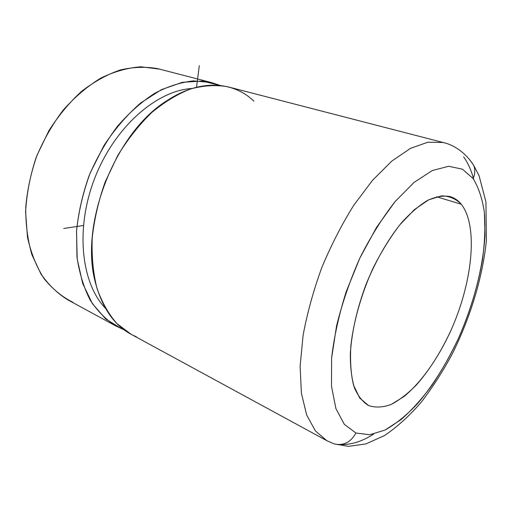 <?xml version="1.0" encoding="UTF-8"?>
<svg xmlns="http://www.w3.org/2000/svg" width="512" height="512" viewBox="0 0 512 512"><rect width="100%" height="100%" fill="white"/><g stroke="black" fill="none" stroke-linecap="round" stroke-linejoin="round"><path stroke-width="0.77" d="M159.565 69.139L141.024 66.81C127.872 67.725 114.483 71.475 100.87 78.054C87.411 86.259 74.81 96.992 63.066 110.259C52.134 124.762 43.085 140.742 35.91 158.214C30.048 176.128 26.611 194.016 25.6 211.878L27.475 237.197C30.95 252.934 36.448 266.714 43.974 278.534C52.454 288.992 62.17 296.954 73.133 302.406M220.186 85.446L211.315 82.528L193.459 80.883C180.755 82.253 167.763 86.426 154.483 93.414C141.306 102.01 128.838 113.114 117.094 126.733C106.061 141.581 96.723 157.926 89.075 175.77C82.637 194.067 78.464 212.39 76.563 230.739L76.96 256.858C79.366 273.184 83.782 287.61 90.208 300.128C97.6 311.309 106.317 320.013 116.346 326.246L123.814 329.606L121.574 328.73L105.683 318.944L92.429 303.731L82.675 283.475L77.197 258.944L76.525 231.322C78.528 211.814 83.078 192.371 90.182 172.986L103.846 145.747C114.848 129.018 127.117 114.765 140.64 102.989L161.478 89.626L182.355 82.31L202.214 81.037L220.186 85.446M116.346 326.246L67.814 299.853C57.568 293.549 48.608 284.922 40.941 273.978L31.93 254.771C27.661 240.173 25.606 224.346 25.754 207.277C27.251 189.83 31.021 172.474 37.056 155.2L48.858 130.771C58.483 115.629 69.402 102.477 81.619 91.328C94.278 81.581 107.226 74.438 120.454 69.914C133.549 66.938 146.029 66.534 157.882 68.704L211.315 82.528M105.35 308.192C80.992 282.861 75.027 227.853 95.155 177.126C115.162 126.342 157.075 90.342 192.115 88.48C157.075 90.342 115.162 126.342 95.155 177.126C75.027 227.853 80.992 282.861 105.35 308.192M253.882 101.158C233.318 81.242 199.782 78.707 166.752 100.806C115.072 132.576 78.893 225.421 95.622 283.36C103.226 310.893 116.819 328.698 136.384 336.774M326.88 440.723L131.2 334.323L116.992 323.661C108.608 314.157 101.92 302.33 96.941 288.179C93.126 272.864 91.552 256.128 92.218 237.965C94.253 219.347 98.547 200.723 105.114 182.106L117.664 155.68C127.75 139.238 139.046 124.909 151.558 112.685C164.461 101.971 177.523 94.042 190.758 88.909C203.789 85.44 216.096 84.723 227.667 86.758L443.091 142.483C454.234 144.883 465.914 153.107 473.626 165.261L479.072 175.699L485.939 201.997L486.4 240.544C482.643 277.37 470.272 317.894 452.141 354.131C442.611 371.814 432.218 387.942 420.954 402.515C409.35 415.936 397.197 426.95 384.486 435.565L365.888 443.936L348.435 446.362L334.285 443.923C343.597 445.933 350.803 442.291 355.898 433.005L369.766 434.746L385.062 430.048L400.998 419.654C411.699 410.221 422.054 398.72 432.064 385.146C441.715 370.675 450.528 355.046 458.502 338.259C469.862 312.224 477.85 286.08 482.464 259.846C484.742 242.906 485.382 227.142 484.39 212.563C482.4 198.938 478.643 187.597 473.114 178.541C475.162 173.894 475.334 169.466 473.626 165.261L470.246 160.474L473.626 165.261C475.334 169.466 475.162 173.894 473.114 178.541L462.426 169.184L448.646 166.278L432.262 170.56L414.048 182.413L395.053 201.638C382.368 217.875 370.618 236.717 359.808 258.163L346.15 291.827C338.88 314.957 334.035 337.062 331.61 358.15L331.494 386.24L335.923 408.634L344.326 424.346L355.898 433.005C350.803 442.291 343.597 445.933 334.285 443.923L326.88 440.723L315.386 430.918L306.669 415.008L301.402 393.248L300.102 366.317L303.091 335.347C307.213 313.152 313.427 290.624 321.741 267.744C331.104 245.261 341.792 224.416 353.805 205.203L372.621 180.205L391.885 161.03L410.592 148.314L427.885 142.208L443.091 142.483L444.838 142.95L443.091 142.483L427.885 142.208L410.592 148.314L391.885 161.03L372.621 180.205L353.805 205.203C341.792 224.416 331.104 245.261 321.741 267.744C313.427 290.624 307.213 313.152 303.091 335.347L300.102 366.317L301.402 393.248L306.669 415.008L315.386 430.918L326.88 440.723L331.226 442.643M340.71 444.518C351.149 444.909 362.125 441.44 373.638 434.112M463.667 156.909C468.032 163.04 471.386 170.522 473.709 179.366L473.344 178.022M368.544 405.542L368.467 405.504C362.714 401.958 358.035 396.096 354.451 387.904C351.61 378.426 350.24 367.046 350.33 353.773C351.674 332.25 356.877 309.235 365.926 284.73C375.546 261.024 387.917 239.539 401.242 223.11C410.195 213.171 418.95 205.613 427.501 200.422C435.738 196.685 443.206 195.386 449.894 196.531C454.336 197.805 458.125 200.378 461.274 204.25L436.563 196.762L461.274 204.25C478.726 226.451 472.307 283.507 450.374 331.667C440.608 352.454 429.357 370.138 416.614 384.71C408.122 393.395 399.661 399.962 391.245 404.416C383.008 407.469 375.443 407.846 368.544 405.542L368 405.274L368.544 405.542C375.443 407.846 383.008 407.469 391.245 404.416L403.891 396.595C421.024 382.65 437.683 359.008 450.374 331.667C472.307 283.507 478.726 226.451 461.274 204.25C455.898 198.765 449.312 195.968 441.517 195.859L428.582 199.859L414.394 209.632L399.75 224.915C390.029 237.619 381.043 252.211 372.8 268.704C361.293 294.24 353.6 321.382 350.88 345.6C349.971 360.998 350.874 374.234 353.587 385.312L359.782 398.118L368.544 405.542M473.114 178.541C478.643 187.597 482.4 198.938 484.39 212.563L484.998 235.072C483.2 267.283 473.574 304.134 458.502 338.259C446.707 363.539 432.448 386.33 416.864 404.39C406.298 415.475 395.699 424.026 385.062 430.048L369.766 434.746L355.898 433.005L344.326 424.346L335.923 408.634L331.494 386.24L331.61 358.15L336.55 325.971C342.195 303.117 349.946 280.518 359.808 258.163L376.531 227.398L395.053 201.638L414.048 182.413L432.262 170.56L448.646 166.278L462.426 169.184L473.114 178.541M196.531 87.238L199.302 65.638M83.366 225.517L63.706 228.48"/></g></svg>
